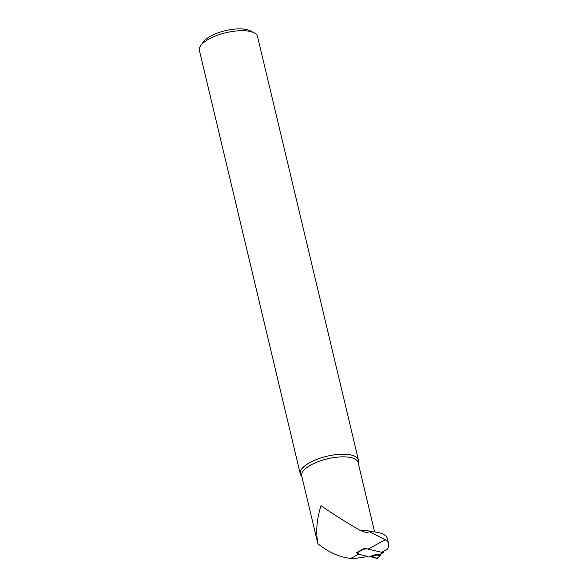 <?xml version="1.0" encoding="UTF-8"?>
<svg xmlns="http://www.w3.org/2000/svg" width="588" height="588" viewBox="0 0 588 588"><rect width="100%" height="100%" fill="white"/><g stroke="black" fill="none" stroke-linecap="round" stroke-linejoin="round"><path stroke-width="0.88" d="M357.056 553.007L359.944 554.558L367.257 556.299L366.831 556.755L354.035 558.6L350.904 558.372C339.82 557.365 328.802 552.477 317.865 543.716L301.703 475.912A28.981 10.665 166.6 0 1 327.42 458.824A28.981 10.665 166.6 0 1 358.085 462.484L374.637 531.964M356.556 552.683L363.516 548.773L366.897 548.758A45.276 24.806 -118.4 0 0 368.088 549.074L381.583 552.286L387.169 549.265A35.846 13.193 -13.4 0 0 388.617 543.768A35.846 13.193 -13.4 0 0 385.28 539.769L369.301 531.67A35.846 13.193 -13.4 0 1 387.396 538.652L388.617 543.768M369.301 531.67L367.404 532.471L365.413 532.361L359.68 530.155A28.981 10.665 -13.4 0 1 371.094 531.706M317.865 543.716C315.705 531.567 316.756 518.881 321.033 505.665C331.963 513.331 344.847 521.497 359.68 530.155M301.798 476.317A29.892 11.003 -13.4 0 1 300.284 473.899L199.383 50.362A29.892 11.003 -13.4 0 1 200.751 45.555A29.892 11.003 -13.4 0 1 209.269 38.867A29.892 11.003 -13.4 0 1 254.156 32.832A29.892 11.003 -13.4 0 1 257.544 36.507L358.445 460.044A29.892 11.003 -13.4 0 1 358.18 462.881M300.284 473.899A29.892 11.003 -13.4 0 1 310.17 462.403A29.892 11.003 -13.4 0 1 340.268 454.289A29.892 11.003 -13.4 0 1 358.445 460.044M200.751 45.555L203.433 41.873A26.122 9.614 -13.4 0 1 210.879 36.03A26.122 9.614 -13.4 0 1 250.106 30.76L254.156 32.832M383.347 552.294L383.317 552.463A0.757 0.412 -118.4 0 1 383.001 552.624L367.066 548.832L364.825 549.126A1.132 0.419 -13.4 0 1 364.06 549.141A0.757 0.412 -118.4 0 1 363.612 548.773M369.499 556.821L372.013 555.719A1.507 0.617 -113.7 0 1 372.447 556.072L370.844 556.777L367.816 557.012L367.257 556.299L360.348 554.653A5.851 2.154 -13.4 0 1 359.518 554.344L357.445 553.132A1.69 0.625 166.6 0 0 357.203 553.043L356.96 552.985A0.757 0.412 -118.4 0 1 356.482 552.58M370.844 556.777L371.947 557.027L372.917 556.402L372.447 556.072L376.019 555.204L374.137 555.675L373.961 555.079L375.982 554.572L379.223 554.146L377.011 555.013L379.855 555.587L380.348 554.256A6.417 2.359 -13.4 0 1 381.186 553.631L383.001 552.624M383.17 551.426L383.325 552.058A0.757 0.412 -118.4 0 1 383.347 552.316M371.947 557.027L376.945 558.402L380.149 555.814L379.855 555.587M374.284 555.778L372.917 556.402M375.901 554.594L376.092 555.175M380.267 555.05A0.757 0.559 179.9 0 1 380.289 555.19L380.693 554.131A0.757 0.581 -132.1 0 1 380.348 554.256L376.129 555.153A1.507 0.537 39.8 0 0 376.136 555.16L377.011 555.013M380.12 555.77A0.757 0.566 -4.1 0 0 380.296 555.373L380.289 555.182A0.757 0.559 179.9 0 1 379.973 555.631M380.296 555.851L380.296 555.366A0.757 0.566 -4.1 0 0 380.282 555.278M372.439 556.711L376.945 558.402L377.29 557.843M368.088 549.074L385.28 539.769M350.904 558.372L358.908 554.043M363.979 548.78L356.96 552.985M372.013 555.719L373.961 555.079M375.982 554.572L376.129 555.153M383.2 552.602L380.693 554.131M380.267 555.895L377.202 558.365M367.243 556.314L367.36 556.799"/></g></svg>
